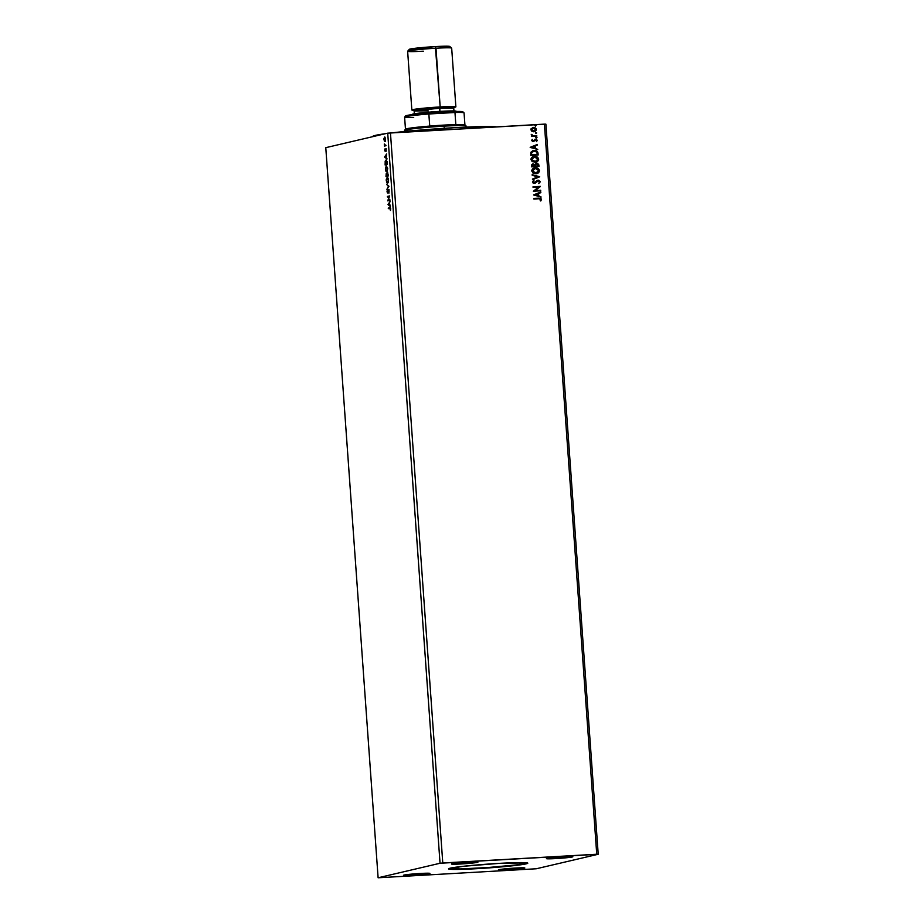 <?xml version="1.0" encoding="UTF-8"?>
<svg xmlns="http://www.w3.org/2000/svg" width="924" height="924" viewBox="0 0 924 924"><rect width="100%" height="100%" fill="white"/><g stroke="black" fill="none" stroke-linecap="round" stroke-linejoin="round"><path stroke-width="1.39" d="M448.775 868.618A39.732 1.929 175.9 0 0 476.761 868.237L476.796 868.687A39.732 1.929 -4.1 0 1 448.533 868.86A39.732 1.929 -4.1 0 1 499.538 863.351L527.015 862.854L527.616 863.374L524.832 864.125L510.302 866.042L469.6 869.057L448.533 868.86L462.924 866.331L499.538 863.351A39.732 1.929 -4.1 0 1 527.8 863.178A39.732 1.929 -4.1 0 1 476.796 868.687L476.761 868.237A39.732 1.929 175.9 0 0 527.523 862.97M555.844 858.581A13.248 0.647 -4.1 0 1 546.431 858.639A13.248 0.647 -4.1 0 1 563.432 856.802L572.268 856.594L568.052 857.587L546.488 858.696L563.432 856.802A13.248 0.647 -4.1 0 1 572.845 856.744A13.248 0.647 -4.1 0 1 555.844 858.581L555.751 857.356L555.844 858.581M412.913 875.236A13.248 0.647 -4.1 0 1 403.488 875.294A13.248 0.647 -4.1 0 1 420.489 873.457L429.325 873.249L425.109 874.243L403.557 875.351L412.82 874L412.913 875.236L412.82 874L420.489 873.457A13.248 0.647 -4.1 0 1 429.914 873.399A13.248 0.647 -4.1 0 1 412.913 875.236M507.819 869.831A13.248 0.647 -4.1 0 1 498.394 869.888A13.248 0.647 -4.1 0 1 515.396 868.052L524.751 867.936L520.027 868.837L498.463 869.946L507.726 868.606L507.819 869.831L507.726 868.606L515.396 868.052A13.248 0.647 -4.1 0 1 524.82 867.994A13.248 0.647 -4.1 0 1 507.819 869.831M460.937 863.975A13.248 0.647 -4.1 0 1 451.513 864.032A13.248 0.647 -4.1 0 1 468.514 862.196L477.87 862.08L473.146 862.981L451.582 864.09L460.845 862.75L460.937 863.975L460.845 862.75L468.514 862.196A13.248 0.647 -4.1 0 1 477.939 862.138A13.248 0.647 -4.1 0 1 460.937 863.975M387.71 133.16L440.043 863.259L378.112 877.777L325.779 147.667L387.71 133.16L544.409 124.128L596.742 854.238L442.781 862.993L390.448 132.883L442.781 862.993L440.043 863.259L387.71 133.16L325.779 147.667L378.112 877.777L536.29 868.768L598.221 854.261L545.888 124.151L598.221 854.261L596.742 854.238L544.409 124.128L545.888 124.151L387.71 133.16M389.916 199.769L388.265 200.15L389.639 195.911L387.422 196.431L387.468 197.02L389.119 196.639L387.745 200.878L389.951 200.358L389.916 199.769L388.265 200.15L389.639 195.911L387.422 196.431L387.468 197.02L389.119 196.639L387.745 200.878L389.916 199.769M388.946 186.348L386.555 184.292L388.415 186.417L386.913 189.328L388.946 186.244L386.555 184.292L388.415 186.417L386.913 189.328L388.946 186.348M388.092 174.44L387.572 172.823L386.856 174.116L386.232 173.562L385.989 176.496L388.207 175.987L387.341 172.776L386.856 174.116L386.336 173.504L385.989 176.496L388.207 175.987L388.092 174.44M385.089 163.883L385.169 165.05L387.387 164.53L386.267 160.06L385.169 161.157L385.169 165.05L387.387 164.53L385.966 160.048L385.089 163.883M385.331 141.314L384.292 140.898L384.904 141.337L385.585 138.97L384.719 136.983L383.91 139.362L384.442 141.129L385.32 140.91L384.892 137.052L383.922 138.427L384.627 140.702M384.488 144.225L384.419 146.061L386.036 145.692L384.292 143.982L384.419 146.061L386.036 145.692L384.488 144.225M386.232 151.155L386.059 148.856L385.135 150.612L384.834 148.983L384.892 151.005L385.909 149.342L386.232 151.155L385.805 148.752L385.273 150.439L384.834 148.983L384.684 150.173L385.192 151.201L385.862 149.342L386.232 151.155M389.778 208.327L390.482 210.464L390.251 207.761L388.299 208.674L389.778 208.327L390.482 210.464L389.755 207.727L388.253 208.073L390.402 209.009M384.603 157.057L386.994 159.009L386.174 157.738L386.625 153.973L384.592 156.965L386.994 159.009L386.174 157.738L386.625 153.973L384.603 157.057M386.798 171.899L387.71 168.318L386.359 165.974L385.435 167.902L385.886 171.217L386.798 171.899L387.733 168.653L386.359 165.974L385.412 169.254L386.706 171.91M387.618 183.345L388.565 180.099L387.179 177.42L386.255 179.348L386.717 182.663L387.618 183.345L388.565 180.099L387.179 177.42L386.244 180.7L387.526 183.356M388.854 192.596L389.062 190.044L388.45 189.87L387.595 192.377L387.295 190.136L387.272 192.723L388.715 190.309L388.992 193.058L388.646 189.732L387.595 192.377L387.295 190.136L387.029 191.718L387.641 192.966L388.681 190.321L388.854 192.596M388.011 204.62L390.402 206.572L389.431 203.141L390.043 201.536L387.999 204.527L390.402 206.572L389.431 203.141L390.043 201.536L388.011 204.62M536.174 133.506L536.601 132.779L535.62 132.675L535.874 133.506L536.671 132.987L536.024 132.536L535.435 133.056L536.093 133.518L536.671 132.987M536.417 138.057L536.925 137.318L535.943 137.214L536.197 138.046L536.994 137.526L536.347 137.075L535.77 137.595L536.417 138.057L536.994 137.526M530.203 147.424L537.756 149.469L535.285 148.175L535.135 146.015L537.398 144.444L530.191 147.332L537.756 149.469L535.285 148.175L535.135 146.015L537.398 144.444L530.203 147.424M533.541 156.549L534.546 156.399C532.409 156.479 531.196 157.554 530.884 159.609L535.008 162.312L536.913 161.815L538.646 159.471L537.133 156.953L533.229 156.63L530.919 158.916L532.12 161.596L535.92 162.185M533.61 194.987L541.164 197.031L538.692 195.738L538.542 193.578L540.806 192.007L533.598 194.895L541.164 197.031L538.692 195.738L538.542 193.578L540.806 192.007L533.61 194.987M538.138 180.168L534.245 182.767L533.136 182.167L534.245 182.767L533.125 182.074L534.118 180.954L533.633 180.527L532.49 182.086L534.315 183.356L538.172 180.757L539.5 181.762L538.761 183.495L540.263 181.843L538.842 180.226L536.856 180.619L534.499 182.733L533.275 182.213L533.633 180.527L532.49 181.947L533.148 183.091L534.603 183.322L538.623 180.804L539.5 181.762L538.761 183.495L540.251 181.682L538.646 183.53L540.251 181.682L537.745 180.226M534.361 167.995L535.366 167.845C533.229 167.925 532.016 169 531.704 171.055L535.828 173.758L537.733 173.262L539.466 170.917L537.953 168.399L534.049 168.076L531.739 170.363L532.94 173.042L536.74 173.631M535.562 126.114L536.07 125.375L535.088 125.271L535.342 126.103L536.139 125.583L535.493 125.133L534.915 125.664L536.139 125.583M536.151 163.282L538.865 164.911L537.398 163.271L534.834 164.53L532.859 163.941L531.6 164.865L531.589 166.863L538.969 166.447L538.865 164.911L535.932 163.34M539.72 176.807L532.155 174.659L532.201 175.306L537.93 176.865L532.467 179.048L532.513 179.695L539.72 176.807L532.513 179.672L539.72 176.807L532.155 174.659L532.201 175.306L537.93 176.865L532.467 179.048L532.513 179.695L539.72 176.807M538.808 198.752L540.609 199.087L540.783 200.924L541.499 199.203L540.482 198.221L533.853 198.441L533.899 199.041L538.808 198.752L540.771 199.468L540.193 200.658L540.783 200.924L541.522 199.422L538.842 198.163L533.853 198.441L533.899 199.041L538.808 198.752M540.679 190.228L535.181 190.54L540.401 186.382L533.021 186.798L533.067 187.387L538.565 187.075L533.344 191.245L540.725 190.818L540.679 190.228L540.598 190.829L540.679 190.228L535.181 190.54L540.413 186.509L533.021 186.798L533.067 187.387L538.565 187.075L533.344 191.245L540.725 190.818L540.679 190.228M533.125 150.624L530.826 152.402L530.769 155.417L538.149 155.001L537.294 151.363L532.802 150.716L530.873 152.287L530.769 155.417L538.149 155.001L538.022 153.211C537.606 151.178 536.336 150.254 534.211 150.473L533.194 150.612M536.555 141.615L537.179 140.217L536.093 139.235L533.16 141.002L532.351 140.737L532.293 139.385L531.612 140.39L533.321 141.591L535.932 139.813L536.555 141.615L537.202 140.356L535.55 139.201L533.033 141.025L532.293 139.385L531.612 140.564L533.102 141.615L535.62 139.79L536.555 141.615M531.947 134.627L531.231 134.604L532.155 135.816L531.404 136.463L536.798 136.151L536.763 135.562L532.721 135.597L531.346 134.384L532.155 135.816L531.404 136.463L536.798 136.151L536.763 135.562L533.09 135.678L531.947 134.627M532.767 127.535L530.826 129.753L532.293 131.531L535.585 131.139L536.313 128.944L533.968 127.431L531.127 128.621L531.462 131.012L534.315 131.705M598.221 854.261L440.043 863.259L378.112 877.777L536.29 868.768L598.221 854.261M535.493 125.133L535.435 126.149M535.539 126.138L535.989 125.514L535.262 125.167M533.217 163.906L531.519 165.777L531.589 166.863L538.969 166.447L537.641 163.421L536.509 163.236L534.834 164.53L532.663 163.987M533.09 163.929L534.834 164.53L533.09 163.929M537.976 163.606L537.271 163.305M535.285 165.789L536.463 163.825L538.126 165.223L538.172 165.893L535.308 166.089L535.423 164.807L535.285 165.789M533.148 164.518L532.132 165.65L533.275 164.495L534.673 166.101L532.178 166.262L533.275 164.495L534.673 166.101L532.178 166.262L534.673 166.101L532.305 166.228L533.275 164.495M536.555 163.837L535.296 164.842L537.237 163.871L538.172 165.893L535.308 166.089L538.172 165.893L535.435 166.054L535.597 164.403L536.682 163.802M535.366 167.845L535.239 167.868C537.341 167.718 538.704 168.618 539.339 170.605L539.454 170.57C538.831 168.595 537.468 167.683 535.366 167.845L534.291 168.006M535.828 173.758C537.93 173.666 539.142 172.603 539.454 170.57L539.339 170.605C539.015 172.638 537.803 173.7 535.701 173.793M536.359 173.712L538.669 172.476L539.189 169.924L537.214 168.145L534.569 167.949M536.994 173.55L537.606 173.285M536.694 173.007L535.92 173.169M535.285 168.468L532.328 171.021L535.4 168.434L538.704 170.64L535.654 173.192L532.455 171.564L532.571 169.958L534.234 168.653M534.615 168.549L537.006 168.653L538.588 170.085L538.161 172.13L536.301 173.111L532.328 171.021L536.451 173.077M536.382 173.1L533.691 172.73L532.501 171.263L533.16 169.323L535.4 168.434M532.155 174.728L539.708 176.715L532.155 174.728M537.468 181L538.172 180.757M534.315 183.356L535.412 182.987M535.169 182.351L534.499 182.733M534.118 182.802L535.042 182.386L534.118 182.802M538.011 180.192L540.124 181.705L538.011 180.192M533.853 198.464L538.842 198.163L541.522 199.422L540.656 200.958L541.406 199.445L540.367 198.256L533.853 198.464M540.679 192.053L540.852 192.654L538.415 193.601L538.577 195.761L541.037 196.997L538.577 195.761L538.415 193.601L540.679 192.053M535.262 194.872L537.918 195.53L535.262 194.872L537.803 193.867L535.262 194.872L537.803 193.867L537.918 195.53L535.262 194.872M533.021 186.821L540.401 186.382L535.065 190.575L540.552 190.263L535.065 190.575L540.274 186.405L533.021 186.821M534.546 156.399L534.418 156.422C536.521 156.272 537.884 157.172 538.507 159.159L538.634 159.124C538.011 157.149 536.648 156.237 534.546 156.399L533.471 156.56M535.008 162.312C537.11 162.22 538.322 161.157 538.634 159.124L538.507 159.159C538.195 161.192 536.983 162.254 534.88 162.347M535.539 162.266L537.837 161.03L538.369 158.478L536.394 156.699L533.749 156.502M536.174 162.104L536.786 161.839M535.874 161.561L535.1 161.723M534.465 157.011L531.508 159.575L534.58 156.988L537.884 159.182L534.961 161.723L532.744 161.319L531.635 160.118L531.75 158.512L533.414 157.207M533.795 157.103L536.174 157.196L537.768 158.639L537.341 160.684L535.481 161.665L531.508 159.575L535.631 161.631M535.562 161.642L532.871 161.284L531.647 159.679L532.339 157.877L534.58 156.988M534.211 150.473L534.095 150.497C536.209 150.289 537.479 151.201 537.895 153.245L536.913 151.178L533.575 150.543M534.13 151.086L531.416 152.714L531.358 154.816L531.543 152.679L534.257 151.062L537.006 152.241L537.225 154.481L531.358 154.816L537.225 154.481L531.358 154.816L531.589 152.321L533.367 151.19M533.298 151.201L536.578 151.698L537.352 154.447L531.485 154.782L531.716 152.287L534.257 151.062M537.271 144.49L537.445 145.091L535.008 146.038L535.158 148.198L537.629 149.434L535.158 148.198L535.008 146.038L537.271 144.49M531.854 147.309L534.511 147.967L531.854 147.309L534.395 146.304L531.854 147.309L534.395 146.304L534.511 147.967L531.854 147.309M532.224 139.443L532.143 140.517L533.391 140.887L532.236 140.771L532.224 139.443M533.518 140.852L532.905 141.049M535.55 139.201L537.202 140.356L536.428 141.649L536.89 139.847L534.996 139.293M534.984 139.986L535.62 139.79M533.194 141.626L534.603 140.621L532.975 141.649M533.102 141.615L533.922 141.372M536.394 138.069L536.22 137.099L536.867 137.56L536.29 138.092M531.369 135.886L532.155 135.816L531.369 135.886M531.312 134.442L532.963 135.701L536.763 135.562L536.671 136.163L532.594 135.632L531.312 134.442M536.024 132.536L535.966 133.553M536.359 133.403L535.781 132.571M533.483 127.42L536.29 129.464L532.709 127.547M533.795 131.762L536.29 129.464L533.668 131.797M534.384 131.682L536.105 130.434L536.197 128.967L534.869 127.697L532.859 127.512M535.966 128.528L535.227 127.882M534.338 131.069L531.45 130.111L532.686 128.17L535.758 129.475L534.188 131.116M534.13 131.127L532.339 130.885L531.496 129.718L533.529 128.02L534.938 128.309L535.758 129.66L534.465 131.046L531.369 129.741L533.529 128.02M533.402 128.043L531.369 129.741L533.76 131.173M537.803 193.867L537.918 195.53L535.389 194.837L537.803 193.867M534.395 146.304L534.511 147.967L531.97 147.274L534.395 146.304M388.715 208.57L388.253 208.073L390.147 207.704L388.715 208.57M390.194 208.304L390.817 208.986L390.274 208.281M389.963 208.293L390.54 208.281M386.96 158.616L385.019 157.034L386.96 158.616M385.135 156.884L386.047 155.867L386.163 157.53L385.135 156.884L385.816 155.879L385.932 157.542L385.135 156.884M385.816 149.78L386.232 148.729M386.105 148.799L386.174 150M386.14 149.492L386.013 150.162M385.192 151.201L384.684 150.173M385.608 151.178L385.112 150.15M385.146 150.485L385.389 151.097M385.874 145.195L384.834 145.969L384.696 144.421M384.292 140.898L384.904 141.337M385.493 140.587L384.107 139.316L384.638 137.584L385.169 141.314M384.534 140.61L384.176 138.3L385.112 137.56L385.423 140.644M385.666 160.868L387.156 161.769L387.306 163.352L385.354 164.403L386.013 160.637L387.341 163.987L385.782 164.38L387.352 164.022L385.354 164.403L385.366 161.561L386.278 160.06M386.313 160.048L385.585 161.134M386.186 160.637L387.318 161.769M386.22 170.986L386.913 171.852L385.643 169.173L386.567 166.563L387.745 168.722L386.752 171.31L387.468 171.09M387.479 171.079L386.752 171.31L385.643 169.173L386.07 166.851M386.093 166.77L387.526 168.873L387.064 171.102L386.267 171.113M387.283 175.364L386.44 174.093L387.098 175.375L386.174 175.86L387.306 175.664L386.174 175.86L386.382 174.105L387.306 175.664L386.174 175.86L386.59 173.597M386.856 174.116L386.336 173.504M387.283 174.093L387.757 172.753M387.676 172.788L387.329 173.55M386.659 173.539L386.359 174.151M387.803 173.342L388.172 175.433L387.11 175.641L387.375 173.365L387.941 175.445L387.11 175.641L388.172 175.468L387.11 175.641L387.433 173.365M388.092 178.136L387.375 178.009L388.565 180.168L387.572 182.756L388.299 182.536L387.087 182.559L386.463 180.619L387.225 178.02L388.334 180.18L387.572 182.756L386.463 180.619L387.491 177.443M387.502 177.431L386.89 178.297M386.913 178.217L388.299 178.401M387.295 188.762L388.831 186.394L387.006 184.661L388.831 186.394L387.295 188.762M388.681 190.321L389.131 191.303M388.068 192.943L387.445 191.695M387.676 191.649L387.595 192.377L387.26 191.672M387.595 192.377L388.276 191.926M388.438 191.153L389.062 189.697M388.958 189.755L388.623 190.39M388.161 200.774L388.346 200.138L388.161 200.774M387.884 196.928L387.422 196.431L389.639 195.992L387.884 196.928M388.692 200.127L389.916 199.838L388.692 200.127M390.367 206.179L388.438 204.597L390.367 206.179M388.542 204.447L389.454 203.43L389.57 205.093L388.542 204.447L389.223 203.442L389.339 205.105L388.542 204.447M448.706 868.595L460.21 868.941L488.276 867.497L516.25 864.933L527.592 862.935M375.491 136.013L375.444 135.378A62.913 3.049 175.9 0 0 372.799 136.452L385.366 133.703A62.913 3.049 175.9 0 0 375.444 135.378L375.491 136.013M496.431 126.854A62.913 3.049 175.9 0 0 393.058 132.744L453.557 127.731L483.922 126.542L497.054 126.946M455.878 106.849L451.674 48.129L449.757 46.443A20.305 0.982 175.9 0 0 435.343 46.581L435.978 48.221A22.072 1.074 -4.1 0 1 451.64 48.083A22.072 1.074 175.9 0 0 435.978 48.221L440.182 106.941A22.072 1.074 -4.1 0 1 455.878 106.849A22.072 1.074 -4.1 0 1 453.938 107.427M456.468 111.446L456.167 111.192A22.072 1.074 175.9 0 0 440.494 111.342L440.852 112.254L440.494 111.342L431.947 111.908L412.277 114.495M413.871 110.152L417.648 108.94L439.87 107.011L452.252 106.618L450.808 107.808L454.238 107.161L453.753 108.096A19.866 0.959 175.9 0 0 439.628 108.189A19.866 0.959 175.9 0 0 414.125 110.938L413.525 110.083L417.024 110.222L419.034 108.766L439.87 107.011L439.628 108.189L414.125 110.938L428.251 110.857M453.996 111.4L453.753 108.096L439.628 108.189L439.859 111.377L439.87 107.011L452.275 106.618L454.666 106.826L453.903 107.276M423.331 51.19A22.072 1.074 -4.1 0 1 407.657 51.224A22.072 1.074 -4.1 0 1 435.978 48.221A22.072 1.074 175.9 0 0 407.634 51.282L411.85 110.002A22.072 1.074 -4.1 0 1 440.182 106.941L435.343 46.581L409.378 49.492M413.848 110.303A22.072 1.074 -4.1 0 1 411.85 110.002M453.314 107.53L455.786 106.953L453.245 106.526L431.635 107.507L414.414 109.309L411.954 110.095L414.483 110.314M442.434 47.782L445.229 47.447M447.424 47.124L448.925 46.847M449.688 46.593L435.343 46.581A20.305 0.982 175.9 0 0 409.297 49.353L407.657 51.224M410.164 49.619L416.736 49.63M456.098 111.354L440.494 111.342A22.072 1.074 175.9 0 0 412.185 114.345L411.919 114.645M464.887 124.913A29.799 1.444 175.9 0 0 455.832 124.59A29.799 1.444 175.9 0 0 443.728 125.11L444.132 126.138A30.908 1.502 -4.1 0 1 466.066 125.93L464.887 124.913M466.1 125.999A30.908 1.502 175.9 0 0 444.132 126.138L444.282 128.297L444.132 126.138A30.908 1.502 175.9 0 0 404.458 130.423M411.18 130.873A30.908 1.502 -4.1 0 1 404.493 130.353A30.908 1.502 -4.1 0 1 444.132 126.138L443.728 125.11A29.799 1.444 175.9 0 0 429.741 126.08L455.832 124.59A29.799 1.444 -4.1 0 1 464.922 124.983L464.056 112.89A29.799 1.444 175.9 0 0 454.966 112.497L455.832 124.59L454.966 112.497A29.799 1.444 -4.1 0 1 464.021 112.82L462.843 111.804A28.69 1.398 175.9 0 0 454.308 111.492L461.977 111.585L462.878 111.896L461.677 112.358M405.636 115.939L428.736 112.947L429.741 126.08L428.875 113.987A29.799 1.444 175.9 0 0 404.608 117.152L405.474 129.245A29.799 1.444 -4.1 0 1 429.741 126.08A29.799 1.444 175.9 0 0 405.509 129.175L404.493 130.353M428.875 113.987L454.966 112.497L454.308 111.492L454.966 112.497L428.875 113.987L428.736 112.947L454.308 111.492L428.736 112.947A28.69 1.398 175.9 0 0 405.659 115.904L404.643 117.082A29.799 1.444 -4.1 0 1 428.875 113.987M406.537 116.251L405.821 116.112M413.709 117.533A29.799 1.444 -4.1 0 1 404.643 117.082M414.125 110.938L414.368 114.241"/></g></svg>
